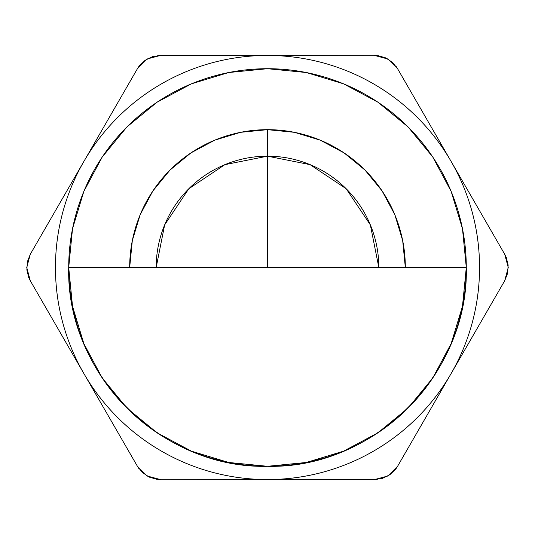 <?xml version="1.0" encoding="UTF-8"?>
<svg xmlns="http://www.w3.org/2000/svg" width="535" height="535" viewBox="0 0 535 535"><rect width="100%" height="100%" fill="white"/><g stroke="black" fill="none" stroke-linecap="round" stroke-linejoin="round"><path stroke-width="0.8" d="M267.5 129.671A137.829 137.829 0 0 0 129.671 267.5L132.319 240.61L140.163 214.756L152.896 190.928L170.036 170.036L190.928 152.896L214.756 140.163L240.61 132.319L267.5 129.671L294.39 132.319L320.244 140.163L344.072 152.896L364.964 170.036L382.104 190.928L394.837 214.756L402.681 240.61L405.329 267.5A137.829 137.829 0 0 0 267.5 129.671L267.5 156.173L267.5 129.671M156.173 267.5A111.327 111.327 0 0 1 267.5 156.173L224.901 164.653L188.781 188.781L164.646 224.901L156.173 267.5M451.159 191.423L462.474 228.719L466.293 267.5L267.5 267.5L267.5 156.173L267.5 267.5L466.293 267.5A198.793 198.793 0 0 1 267.5 466.293A198.793 198.793 0 0 1 68.707 267.5L267.5 267.5L68.707 267.5L72.526 228.719L83.828 191.456M83.841 343.577L72.526 306.281L68.707 267.5A198.793 198.793 0 0 1 267.5 68.707A198.793 198.793 0 0 1 466.293 267.5C469.034 373.724 373.724 469.034 267.5 466.293C161.276 469.034 65.965 373.724 68.707 267.5A198.793 198.793 0 0 0 267.5 466.293A198.793 198.793 0 0 0 466.293 267.5L462.474 306.281L451.172 343.544M240.496 479.547L267.5 479.547A212.047 212.047 0 0 1 83.861 161.476A212.047 212.047 0 0 1 451.139 161.476A212.047 212.047 0 0 1 451.139 373.524L504.699 280.755L507.615 273.271L508.143 265.106L506.264 257.442L504.699 254.245L397.579 68.707L392.556 62.441L385.748 57.9L378.171 55.694L160.38 55.453L152.442 56.67L145.105 60.294L139.408 65.751L137.421 68.707L30.301 254.245L27.385 261.729L26.857 269.894L28.736 277.558L30.301 280.755L137.421 466.293L142.444 472.559L149.252 477.1L156.829 479.306L374.62 479.547L382.558 478.33L389.895 474.705L395.592 469.248L397.579 466.293L451.139 373.524C460.441 357.407 467.503 340.36 472.325 322.384L472.338 322.331M478.196 208.342L451.139 161.476C441.83 145.359 430.601 130.721 417.44 117.56C404.279 104.399 389.64 93.17 373.524 83.861C357.407 74.559 340.36 67.497 322.384 62.675L322.331 62.662M212.669 62.662L212.616 62.675C194.64 67.497 177.593 74.559 161.476 83.861C145.359 93.17 130.721 104.399 117.56 117.56C104.399 130.721 93.17 145.359 83.861 161.476L30.301 254.245L26.75 267.48L30.234 254.366M110.919 114.61L83.861 161.476C74.559 177.593 67.497 194.64 62.675 212.616L62.662 212.669M26.75 267.48L30.301 280.755L83.861 373.524C93.17 389.64 104.399 404.279 117.56 417.44C130.721 430.601 145.359 441.83 161.476 451.139C177.593 460.441 194.64 467.503 212.616 472.325L212.669 472.338M322.331 472.338L322.384 472.325C340.36 467.503 357.407 460.441 373.524 451.139C389.64 441.83 404.279 430.601 417.44 417.44C430.601 404.279 441.83 389.64 451.139 373.524L504.699 280.755L508.25 267.52L504.766 280.634M62.675 212.616C57.86 230.598 55.453 248.889 55.453 267.5C55.453 286.111 57.86 304.402 62.675 322.384C67.497 340.36 74.559 357.407 83.861 373.524L137.421 466.293L147.105 475.983L160.38 479.547M294.638 55.453L160.38 55.453L147.145 58.99L137.421 68.707M472.325 322.384C477.14 304.402 479.547 286.111 479.547 267.5C479.547 248.889 477.14 230.598 472.325 212.616C467.503 194.64 460.441 177.593 451.139 161.476L397.579 68.707L387.895 59.017L374.62 55.453M451.139 373.524A212.047 212.047 0 0 1 267.5 479.547L374.62 479.547L387.855 476.01L397.579 466.293L478.17 326.711M212.616 472.325C230.598 477.14 248.889 479.547 267.5 479.547C286.111 479.547 304.402 477.14 322.384 472.325C340.36 467.503 357.407 460.441 373.524 451.139M322.384 62.675C304.402 57.86 286.111 55.453 267.5 55.453C248.889 55.453 230.598 57.86 212.616 62.675C194.64 67.497 177.593 74.559 161.476 83.861M451.145 343.61L432.822 377.897M432.788 377.944L408.071 408.071L377.944 432.788M377.897 432.822L343.61 451.145M343.577 451.159L306.281 462.474L267.5 466.293L228.719 462.474L191.456 451.172M191.39 451.145L157.103 432.822M157.056 432.788L126.929 408.071L102.212 377.944M102.178 377.897L83.855 343.61M83.855 191.39L102.178 157.103M102.212 157.056L126.929 126.929L157.056 102.212M157.103 102.178L191.39 83.855M191.423 83.841L228.719 72.526L267.5 68.707L306.281 72.526L343.544 83.828M343.61 83.855L377.897 102.178M377.944 102.212L408.071 126.929L432.788 157.056M432.822 157.103L451.145 191.39M110.892 420.336L83.861 373.524M56.83 208.289L83.861 161.476M56.804 326.658L32.24 284.112M70.259 349.97L65.036 340.922M213.639 55.453L240.496 55.453M97.497 137.863L102.259 129.617M424.108 114.664L451.139 161.476M464.741 185.03L469.529 193.336M321.736 479.547L294.638 479.547M424.081 420.39L397.579 466.293M437.543 397.064L432.307 406.139M378.827 267.5L370.354 224.901L346.219 188.781L310.099 164.653L267.5 156.173A111.327 111.327 0 0 1 378.827 267.5M147.145 476.01L156.521 479.266M157.751 479.413L160.172 479.547M137.488 466.413L138.846 468.499M26.75 267.52L28.616 277.27M29.097 278.414L30.194 280.574M147.105 59.017L139.595 65.504M138.853 66.494L137.528 68.527M160.239 55.453L157.751 55.587M387.855 58.99L378.479 55.734M377.249 55.587L374.828 55.453M397.512 68.587L396.154 66.5M508.25 267.48L506.384 257.73M505.903 256.586L504.806 254.426M504.699 254.245L508.25 267.52M387.895 475.983L395.405 469.496M396.147 468.506L397.472 466.473M374.761 479.547L377.249 479.413"/></g></svg>
